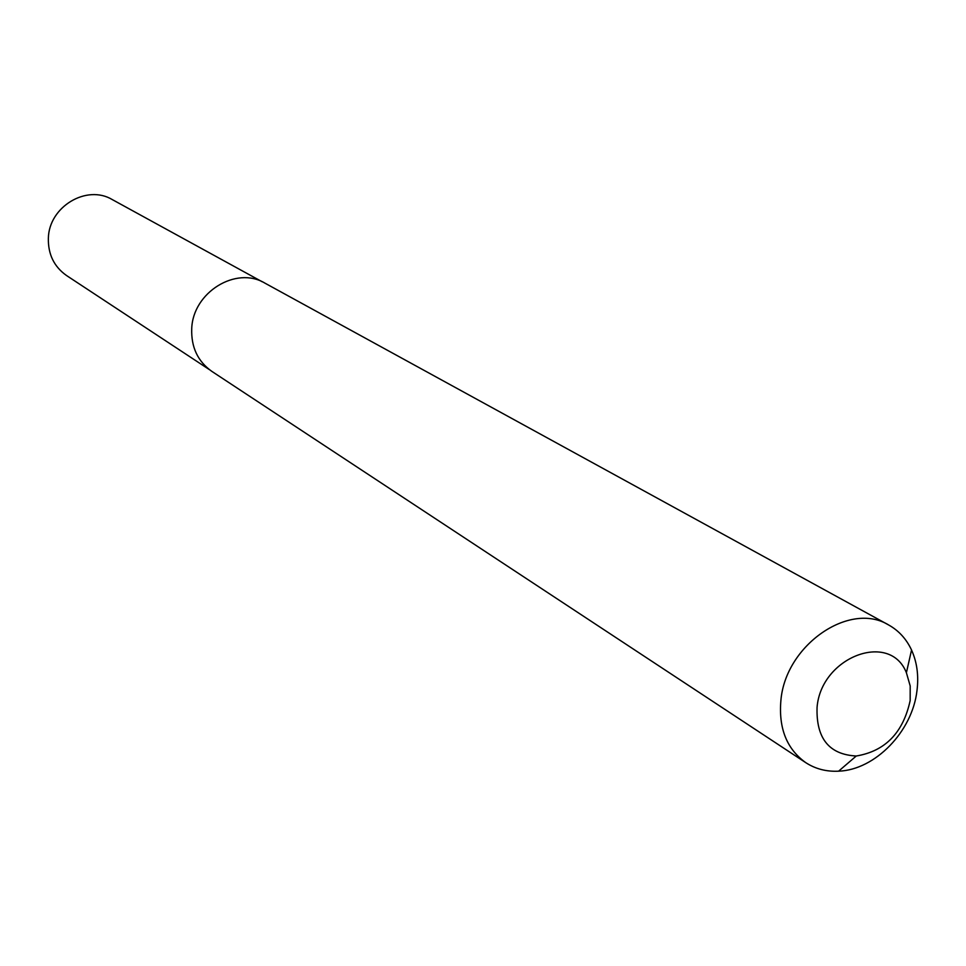 <?xml version="1.0" encoding="UTF-8"?>
<svg xmlns="http://www.w3.org/2000/svg" width="966" height="966" viewBox="0 0 966 966"><rect width="100%" height="100%" fill="white"/><g stroke="black" fill="none" stroke-linecap="round" stroke-linejoin="round"><path stroke-width="1.45" d="M209.332 369.592L66.545 275.539C54.084 266.725 48.022 254.299 48.36 238.276C48.904 206.76 86.674 184.12 112.273 199.588L262.197 281.77M805.801 762.681L211.832 371.367C197.801 361.429 191.099 347.217 191.727 328.718C192.826 292.36 236.151 265.674 264.938 283.147L888.696 625.002C898.766 630.641 906.386 638.973 911.542 650.021C917.024 662.193 918.847 675.717 916.988 690.581C912.411 731.431 875.148 769.938 838.597 771.182C826.425 771.786 815.497 768.96 805.801 762.681C786.759 749.073 778.463 728.243 780.914 700.217C785.6 645.022 849.73 600.888 888.696 625.002M910.165 700.579L910.189 685.945L906.398 672.734C889.964 630.907 821.112 656.856 817.067 707.329C816.041 738.35 829.106 754.579 856.262 756.004C885.194 751.198 903.162 732.723 910.165 700.579M906.398 672.734L911.542 650.021M856.262 756.004L838.597 771.182"/></g></svg>
